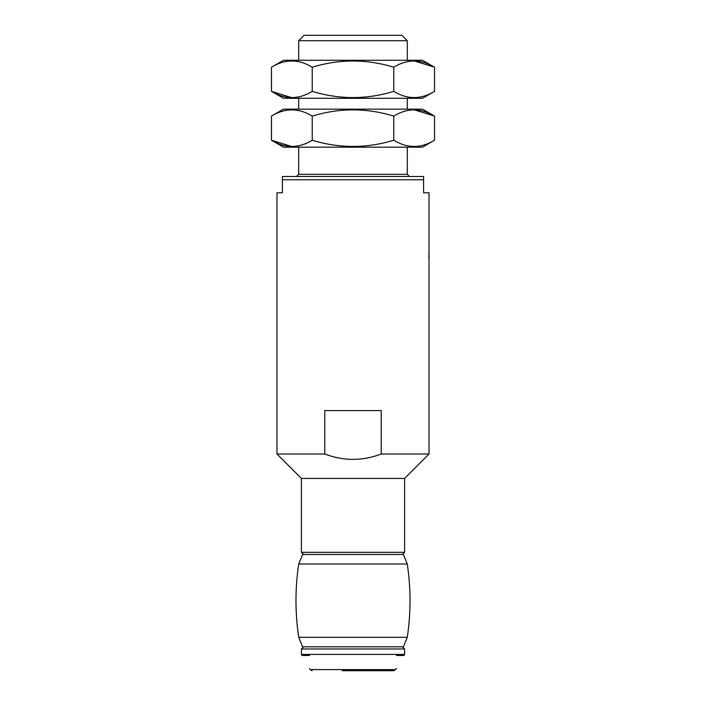 <?xml version="1.0" encoding="UTF-8"?>
<svg xmlns="http://www.w3.org/2000/svg" width="706" height="706" viewBox="0 0 706 706"><rect width="100%" height="100%" fill="white"/><g stroke="black" fill="none" stroke-linecap="round" stroke-linejoin="round"><path stroke-width="1.06" d="M429.027 454.011L381.222 454.011L381.222 410.565L324.778 410.565L324.778 454.011L276.973 454.011L276.973 192.791L282.4 192.791L282.4 176.5L423.6 176.5L423.6 192.791L429.027 192.791L429.027 454.011L404.591 478.447L301.409 478.447L276.973 454.011M423.6 179.756L282.4 179.756M428.833 257.928L429.027 252.527M324.778 454.011C343.548 461.15 362.363 461.15 381.222 454.011M369.291 554.484L303.58 554.484L301.409 552.313L404.591 552.313L402.42 554.484M298.691 40.727L407.309 40.727L401.873 35.3L304.127 35.3L298.691 40.727L298.691 60.284M363.864 670.7L393.93 670.7L396.445 668.52M396.445 655.495C396.445 672.059 396.445 672.059 396.445 655.495C396.445 672.059 396.445 672.059 396.445 655.495L403.964 655.495L404.591 654.409L301.409 654.409L302.036 655.495L309.555 655.495C309.555 672.059 309.555 672.059 309.555 655.495M402.42 646.802L404.591 648.973L404.591 654.409M393.93 670.7L342.136 670.7M403.4 646.802L302.6 646.802L298.726 637.297L407.274 637.297L403.4 646.802M298.726 563.988L407.274 563.988L403.4 554.484L302.6 554.484L298.726 563.988C295.064 588.425 295.064 612.861 298.726 637.297M271.475 116.093C285.065 107.824 298.656 107.824 312.237 116.093C339.321 107.815 366.502 107.815 393.763 116.093C407.3 107.815 420.891 107.815 434.525 116.093L422.515 109.156L283.485 109.156L271.475 116.093L271.475 140.238L283.485 147.175L422.515 147.175L434.525 140.238C420.979 148.516 407.388 148.516 393.763 140.238C366.679 148.516 339.498 148.516 312.237 140.238C298.647 148.507 285.065 148.507 271.475 140.238L291.825 146.548M434.525 140.238L434.525 116.093L414.104 109.783M312.237 116.093L312.237 140.238M393.763 116.093L393.763 140.238M271.475 67.211C285.065 58.942 298.656 58.942 312.237 67.211C339.321 58.942 366.502 58.942 393.763 67.211C407.3 58.942 420.891 58.942 434.525 67.211L422.515 60.284L283.485 60.284L271.475 67.211L271.475 91.365L283.485 98.293L422.515 98.293L434.525 91.365C420.979 99.634 407.388 99.634 393.763 91.365C366.679 99.634 339.498 99.634 312.237 91.365C298.647 99.634 285.065 99.634 271.475 91.365L291.825 97.666M434.525 91.365L434.525 67.211L414.104 60.91M312.237 67.211L312.237 91.365M393.763 67.211L393.763 91.365M407.309 147.175L407.309 174.329L298.691 174.329L296.52 176.5M395.81 669.615L310.19 669.615L309.555 668.52M404.591 648.973L301.409 648.973L303.58 646.802M301.409 478.447L301.409 552.313M404.591 478.447L404.591 552.313M298.691 98.293L298.691 109.156M298.691 147.175L298.691 174.329M407.309 40.727L407.309 60.284M407.309 98.293L407.309 109.156M407.309 174.329L409.48 176.5M301.409 648.973L301.409 654.409M310.19 669.615L312.07 670.7M407.274 563.988C410.936 588.425 410.936 612.861 407.274 637.297"/></g></svg>
